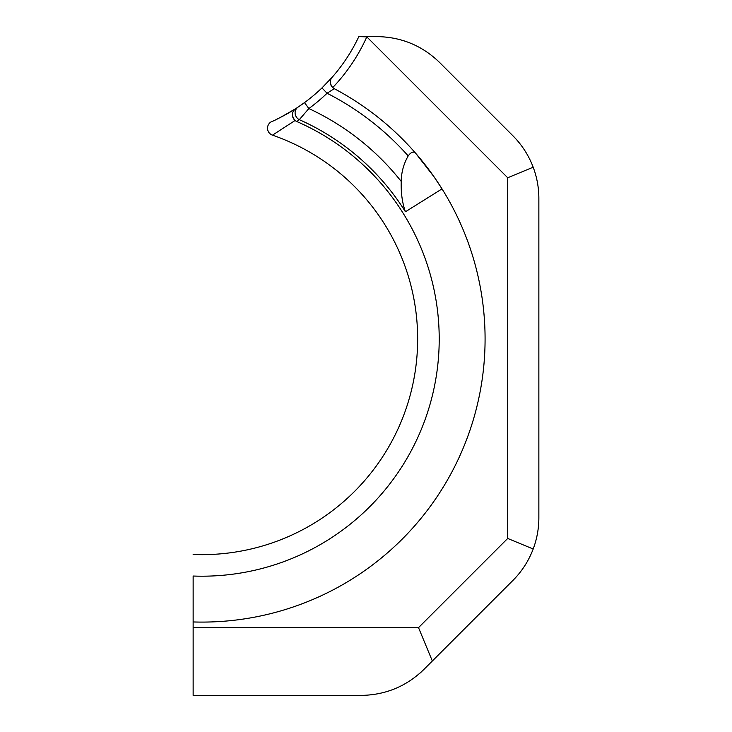 <?xml version="1.0" encoding="UTF-8"?>
<svg xmlns="http://www.w3.org/2000/svg" width="732" height="732" viewBox="0 0 732 732"><rect width="100%" height="100%" fill="white"/><g stroke="black" fill="none" stroke-linecap="round" stroke-linejoin="round"><path stroke-width="1.1" d="M278.004 118.611A7.375 6.167 64 0 1 278.087 118.575A173.31 173.31 0 0 0 304.494 102.608L298.07 107.101A7.375 6.908 56.3 0 0 295.133 113.533A7.375 6.908 56.3 0 0 299.306 119.673L308.858 108.556L304.494 102.608A173.31 173.31 0 0 0 321.961 87.931L327.067 93.248L334.25 88.673A7.375 7.375 0 0 1 332.712 87.584C329.711 83.558 329.519 80.117 332.154 77.281L321.961 87.931M442.009 188.856L434.03 176.796L415.657 153.253C413.534 151.094 411.045 151.991 408.2 155.934A51.917 51.917 0 0 0 401.228 181.435C400.862 192.726 402.252 202.837 405.418 211.768L442.027 188.883M332.072 77.382L332.154 77.281A7.375 7.375 0 0 0 332.712 87.584A180.676 180.676 0 0 0 366.814 36.865L358.826 36.6A173.31 173.31 0 0 1 332.154 77.281C329.519 80.117 329.711 83.558 332.712 87.584M298.07 107.101L295.792 108.592A7.375 7.375 0 0 0 296.835 121.549L299.306 119.673A239.931 239.931 0 0 1 405.418 211.768M295.088 120.487L272.487 135.155A7.375 7.375 0 0 1 271.92 121.439A7.375 7.375 0 0 0 272.487 135.155A7.375 7.375 0 0 1 271.92 121.439C274.226 120.871 282.186 116.589 295.792 108.592C291.611 111.877 291.382 115.848 295.088 120.487L296.835 121.549A237.214 237.214 0 0 1 193.138 576.029L193.138 695.4L361.288 695.4C385.563 695.007 406.425 686.369 423.865 669.478L432.338 661.005L418.521 627.644L507.715 538.45L507.715 177.766L366.814 36.865M276.788 119.197L278.087 118.575M321.988 87.904L329.354 80.392M332.154 77.281A173.31 173.31 0 0 0 358.826 36.6M350.665 98.061L349.869 97.566M351.735 98.719L352.257 99.049M366.558 36.6L377.072 36.6C401.346 36.993 422.208 45.631 439.648 62.522L512.949 135.813C521.916 144.854 528.669 155.312 533.189 167.216C536.949 177.272 538.843 187.657 538.862 198.39L538.862 517.826C538.843 528.559 536.949 538.953 533.189 549C528.669 560.904 521.916 571.372 512.949 580.403L432.338 661.005M507.715 177.766L533.189 167.216M334.25 88.673A283.11 283.11 0 0 1 193.138 621.953L193.138 576.029M507.715 538.45L533.189 549M418.521 627.644L193.138 627.644M421.788 671.5L420.36 672.799M420.104 673.028L419.473 673.586M457.93 635.413L512.949 580.403M272.487 135.155A215.675 215.675 0 0 1 193.138 554.472A215.675 215.675 0 0 0 272.487 135.155M401.228 181.435A254.004 254.004 0 0 0 308.858 108.556A180.676 180.676 0 0 0 327.067 93.248A275.735 275.735 0 0 1 408.2 155.934"/></g></svg>
